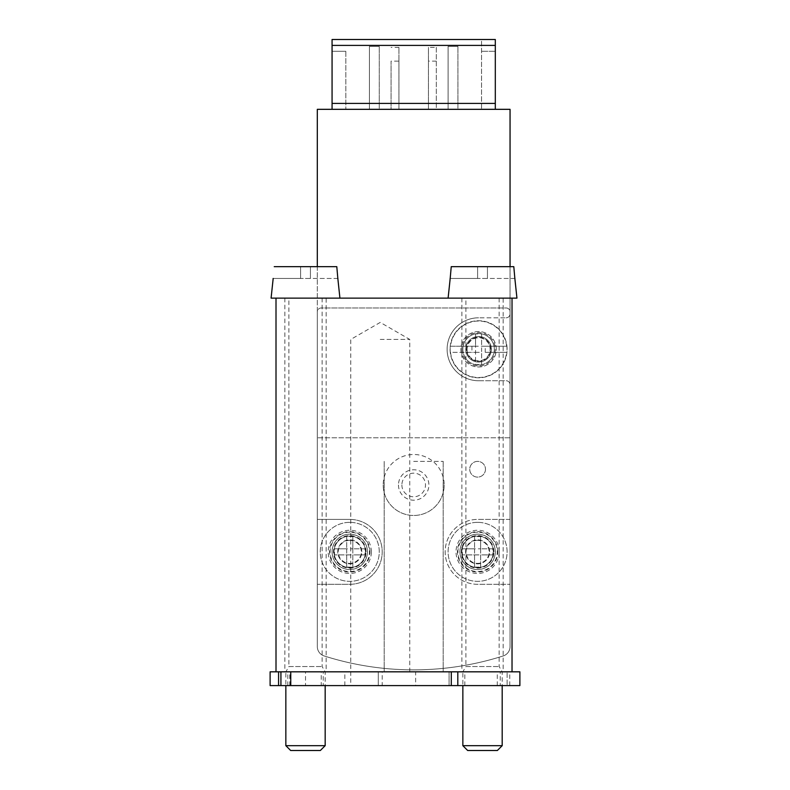 <?xml version="1.0" encoding="UTF-8"?>
<svg xmlns="http://www.w3.org/2000/svg" width="790" height="790" viewBox="0 0 790 790"><rect width="100%" height="100%" fill="white"/><g stroke="black" fill="none" stroke-linecap="round" stroke-linejoin="round"><path stroke-width="0.59" stroke-dasharray="3.95 2.96" d="M371.359 551.855A21.597 21.597 0 0 0 338.969 533.151A21.597 21.597 0 0 0 338.969 570.548A21.597 21.597 0 0 0 371.359 551.855M499.201 551.855A21.597 21.597 0 0 0 466.811 533.151A21.597 21.597 0 0 0 466.811 570.548A21.597 21.597 0 0 0 499.201 551.855M478.592 380.74L506.123 380.74A3.93 3.93 0 0 1 510.054 384.671A3.93 3.93 0 0 0 506.123 380.74L478.592 380.74A31.472 31.472 0 0 1 447.12 349.269A31.472 31.472 0 0 1 478.592 317.807A31.472 31.472 0 0 0 447.12 349.269A31.472 31.472 0 0 0 478.592 380.74M510.054 646.576L510.054 311.902A3.93 3.93 0 0 0 506.123 307.972L321.244 307.972A3.93 3.93 0 0 0 317.313 311.902L317.313 646.576A9.836 9.836 0 0 0 324.157 655.947A295.026 295.026 0 0 0 503.21 655.947A9.836 9.836 0 0 0 510.054 646.576L510.054 311.902A3.93 3.93 0 0 0 506.123 307.972L321.244 307.972A3.93 3.93 0 0 0 317.313 311.902L317.313 646.576A9.836 9.836 0 0 0 324.157 655.947A295.026 295.026 0 0 0 503.21 655.947A9.836 9.836 0 0 0 510.054 646.576A9.836 9.836 0 0 1 503.21 655.947A295.026 295.026 0 0 1 324.157 655.947A9.836 9.836 0 0 1 317.313 646.576L317.313 109.326L510.054 109.326L510.054 646.576A9.836 9.836 0 0 1 503.21 655.947A295.026 295.026 0 0 1 324.157 655.947A9.836 9.836 0 0 1 317.313 646.576L317.313 437.779L510.054 437.779L510.054 646.576M506.123 317.807A3.93 3.93 0 0 0 510.054 313.867A3.93 3.93 0 0 1 506.123 317.807L478.592 317.807L506.123 317.807M271.089 298.136L512.029 298.136L512.029 671.826L270.111 671.826L457.805 671.826M276.006 298.136L276.006 671.826M326.161 298.136L284.854 298.136L326.161 298.136L326.161 671.826L284.854 671.826L326.161 671.826M503.171 298.136L461.874 298.136L503.171 298.136L503.171 671.826L461.874 671.826L503.171 671.826M380.247 671.826L409.753 671.826L380.247 671.826M413.684 671.826L443.19 671.826L413.684 671.826M413.684 461.38L443.19 461.38L413.684 461.38M380.247 339.433L409.753 339.433L380.247 339.433M496.288 349.269A17.706 17.706 0 0 0 469.734 333.943A17.706 17.706 0 0 0 469.734 364.605A17.706 17.706 0 0 0 496.288 349.269A17.706 17.706 0 0 0 469.734 333.943A17.706 17.706 0 0 0 469.734 364.605A17.706 17.706 0 0 0 496.288 349.269M494.323 349.269A15.731 15.731 0 0 0 470.722 335.641A15.731 15.731 0 0 0 470.722 362.896A15.731 15.731 0 0 0 494.323 349.269M495.261 551.855A17.657 17.657 0 0 0 468.776 536.558A17.657 17.657 0 0 0 468.776 567.141A17.657 17.657 0 0 0 495.261 551.855M493.878 551.855A16.264 16.264 0 0 0 469.467 537.763A16.264 16.264 0 0 0 469.467 565.946A16.264 16.264 0 0 0 493.878 551.855M497.809 551.855A20.204 20.204 0 0 0 467.502 534.356A20.204 20.204 0 0 0 467.502 569.343A20.204 20.204 0 0 0 497.809 551.855M493.345 551.855A15.731 15.731 0 0 0 469.734 538.227A15.731 15.731 0 0 0 469.734 565.482A15.731 15.731 0 0 0 493.345 551.855M367.419 551.855A17.657 17.657 0 0 0 340.934 536.558A17.657 17.657 0 0 0 340.934 567.141A17.657 17.657 0 0 0 367.419 551.855M366.037 551.855A16.264 16.264 0 0 0 341.626 537.763A16.264 16.264 0 0 0 341.626 565.946A16.264 16.264 0 0 0 366.037 551.855M369.967 551.855A20.204 20.204 0 0 0 339.661 534.356A20.204 20.204 0 0 0 339.661 569.343A20.204 20.204 0 0 0 369.967 551.855M365.494 551.855A15.731 15.731 0 0 0 341.892 538.227A15.731 15.731 0 0 0 341.892 565.482A15.731 15.731 0 0 0 365.494 551.855M489.612 551.855A12.008 12.008 0 0 0 471.6 541.456A12.008 12.008 0 0 0 471.6 562.253A12.008 12.008 0 0 0 489.612 551.855A12.008 12.008 0 0 0 477.604 539.846A12.008 12.008 0 0 0 465.596 551.855A12.008 12.008 0 0 0 477.604 563.863A12.008 12.008 0 0 0 489.612 551.855M361.771 551.855A12.008 12.008 0 0 0 343.759 541.456A12.008 12.008 0 0 0 343.759 562.253A12.008 12.008 0 0 0 361.771 551.855A12.008 12.008 0 0 0 349.763 539.846A12.008 12.008 0 0 0 337.755 551.855A12.008 12.008 0 0 0 349.763 563.863A12.008 12.008 0 0 0 361.771 551.855M490.6 349.269A12.008 12.008 0 0 0 472.588 338.871A12.008 12.008 0 0 0 472.588 359.667A12.008 12.008 0 0 0 490.6 349.269A12.008 12.008 0 0 0 478.592 337.261A12.008 12.008 0 0 0 466.584 349.269A12.008 12.008 0 0 0 478.592 361.277A12.008 12.008 0 0 0 490.6 349.269M506.854 346.227A28.43 28.43 0 0 1 506.854 352.32L485.238 352.32L485.238 346.227L506.854 346.227L481.633 346.227L481.633 333.923L475.541 333.923L475.541 346.227L450.33 346.227A28.43 28.43 0 0 0 450.33 352.32L475.541 352.32L475.541 364.625L481.633 364.625L481.633 352.32L481.633 364.625M471.936 346.227L471.936 352.32L450.33 352.32M485.238 346.227L475.541 346.227L475.541 364.625M485.238 352.32L506.854 352.32M481.633 333.923L481.633 352.32L471.936 352.32M475.541 333.923L475.541 346.227L450.33 346.227M450.073 349.269A28.519 28.519 0 0 0 492.851 373.966A28.519 28.519 0 0 0 492.851 324.572A28.519 28.519 0 0 0 450.073 349.269A28.519 28.519 0 0 0 492.851 373.966A28.519 28.519 0 0 0 492.851 324.572A28.519 28.519 0 0 0 450.073 349.269M465.804 349.269A12.788 12.788 0 0 0 484.981 360.339A12.788 12.788 0 0 0 484.981 338.199A12.788 12.788 0 0 0 465.804 349.269A12.788 12.788 0 0 0 484.981 360.339A12.788 12.788 0 0 0 484.981 338.199A12.788 12.788 0 0 0 465.804 349.269M462.851 349.269A15.731 15.731 0 0 0 486.452 362.896A15.731 15.731 0 0 0 486.452 335.641A15.731 15.731 0 0 0 462.851 349.269A15.731 15.731 0 0 0 486.452 362.896A15.731 15.731 0 0 0 486.452 335.641A15.731 15.731 0 0 0 462.851 349.269M467.078 349.269A11.514 11.514 0 0 0 484.349 359.243A11.514 11.514 0 0 0 484.349 339.295A11.514 11.514 0 0 0 467.078 349.269M451.238 266.665L513.806 266.665M515.218 278.465L487.44 278.465L487.44 266.665L487.44 278.465L487.44 266.665L487.44 278.465L449.826 278.465M514.853 278.465L477.604 278.465L477.604 266.665L477.604 278.465L450.191 278.465M448.108 298.136L516.946 298.136M465.903 298.136L499.142 298.136L465.903 298.136L465.903 666.543L499.142 666.543L465.903 666.543L462.851 671.826L502.193 671.826L462.851 671.826L462.851 685.592M462.851 745.671L502.193 745.671M467.68 750.5L497.364 750.5M477.604 266.665L477.604 278.465L477.604 266.665M274.229 266.665L336.797 266.665M338.209 278.465L310.431 278.465L310.431 266.665L310.431 278.465L310.431 266.665L310.431 278.465L272.817 278.465M337.834 278.465L300.595 278.465L300.595 266.665L300.595 278.465L273.182 278.465M288.893 298.136L322.132 298.136L288.893 298.136L288.893 666.543L322.132 666.543L288.893 666.543L285.842 671.826L325.174 671.826L285.842 671.826L285.842 685.592M285.842 745.671L325.174 745.671M290.671 750.5L320.345 750.5M300.595 266.665L300.595 278.465L300.595 266.665M278.574 685.592L280.924 685.592L280.924 671.826L280.924 685.592L270.111 685.592L278.574 685.592L278.574 671.826L278.574 685.592M305.513 671.826L270.111 671.826L270.111 685.592L305.513 685.592L305.513 671.826L519.889 671.826M519.889 685.592L507.111 685.592L507.111 671.826L507.111 685.592L305.513 685.592M280.924 685.592L280.924 671.826M415.649 685.592L344.845 685.592L415.649 685.592L415.649 671.826L344.845 671.826L415.649 671.826M449.085 685.592L378.282 685.592L449.085 685.592L449.085 671.826L378.282 671.826L449.085 671.826L378.282 671.826L449.085 671.826L449.085 685.592L378.282 685.592L449.085 685.592M500.228 685.592L464.826 685.592L500.228 685.592L500.228 671.826L464.826 671.826L500.228 671.826M382.212 685.592L350.75 685.592L382.212 685.592L382.212 671.826L350.75 671.826L382.212 671.826M321.244 685.592L289.772 685.592L321.244 685.592L321.244 671.826L289.772 671.826L321.244 671.826M323.209 685.592L287.807 685.592L323.209 685.592L323.209 671.826L287.807 671.826L323.209 671.826M398.93 61.136L398.93 109.326L398.93 47.37L398.93 61.136L391.07 61.136L391.07 109.326L345.832 109.326L481.535 109.326L436.307 109.326L436.307 47.37L428.437 47.37L428.437 109.326L391.07 109.326L391.07 61.136M398.93 47.37L391.07 47.37M495.31 109.326L495.31 39.5L332.067 39.5L332.067 51.301L332.067 39.5L481.535 39.5L481.535 109.326L481.535 39.5L495.31 39.5L495.31 51.301L481.535 51.301L495.31 51.301L495.31 39.5L332.067 39.5L332.067 109.326L495.31 109.326L332.067 109.326M345.832 51.301L332.067 51.301L345.832 51.301L345.832 109.326L345.832 51.301M436.307 47.37L436.307 109.326L428.437 109.326L428.437 47.37M457.933 109.326L448.108 109.326L457.933 109.326L457.933 46.383L457.933 109.326M379.269 109.326L369.434 109.326L379.269 109.326L379.269 46.383L379.269 109.326M317.313 266.665L317.313 437.779L510.054 437.779L510.054 266.665M485.475 469.25A7.87 7.87 0 0 1 477.604 477.111A7.87 7.87 0 0 1 469.734 469.25A7.87 7.87 0 0 1 477.604 461.38A7.87 7.87 0 0 1 485.475 469.25A7.87 7.87 0 0 0 477.604 461.38A7.87 7.87 0 0 0 469.734 469.25A7.87 7.87 0 0 0 477.604 477.111A7.87 7.87 0 0 0 485.475 469.25A7.87 7.87 0 0 0 477.604 461.38A7.87 7.87 0 0 0 469.734 469.25A7.87 7.87 0 0 0 477.604 477.111A7.87 7.87 0 0 0 485.475 469.25M349.763 569.551A17.706 17.706 0 0 1 334.437 543.007A17.706 17.706 0 0 1 365.089 543.007A17.706 17.706 0 0 1 349.763 569.551A17.706 17.706 0 0 1 332.067 551.855A17.706 17.706 0 0 1 349.763 534.149A17.706 17.706 0 0 1 367.469 551.855A17.706 17.706 0 0 1 349.763 569.551M477.604 569.551A17.706 17.706 0 0 1 462.278 543.007A17.706 17.706 0 0 1 492.94 543.007A17.706 17.706 0 0 1 477.604 569.551A17.706 17.706 0 0 1 459.908 551.855A17.706 17.706 0 0 1 477.604 534.149A17.706 17.706 0 0 1 495.31 551.855A17.706 17.706 0 0 1 477.604 569.551M444.168 484.981A30.484 30.484 0 0 1 413.684 515.465A30.484 30.484 0 0 1 383.199 484.981A30.484 30.484 0 0 1 413.684 454.497A30.484 30.484 0 0 1 444.168 484.981M349.763 519.405A32.449 32.449 0 0 1 382.212 551.855A32.449 32.449 0 0 1 349.763 584.304L317.313 584.304L349.763 584.304A32.449 32.449 0 0 0 382.212 551.855A32.449 32.449 0 0 0 349.763 519.405L317.313 519.405L349.763 519.405M510.054 519.405L477.604 519.405L510.054 519.405M477.604 584.304A32.449 32.449 0 0 1 445.155 551.855A32.449 32.449 0 0 1 477.604 519.405A32.449 32.449 0 0 0 445.155 551.855A32.449 32.449 0 0 0 477.604 584.304L510.054 584.304L477.604 584.304M379.269 46.383L369.434 46.383L369.434 109.326L369.434 46.383L379.269 46.383M457.933 46.383L448.108 46.383L448.108 109.326L448.108 46.383L457.933 46.383M436.307 61.136L428.437 61.136M383.199 484.981A30.484 30.484 0 0 0 428.931 511.387A30.484 30.484 0 0 0 428.931 458.575A30.484 30.484 0 0 0 383.199 484.981M398.476 484.981A15.208 15.208 0 0 0 421.287 498.154A15.208 15.208 0 0 0 421.287 471.808A15.208 15.208 0 0 0 398.476 484.981M401.883 484.981A11.801 11.801 0 0 0 419.589 495.202A11.801 11.801 0 0 0 419.589 474.76A11.801 11.801 0 0 0 401.883 484.981M492.802 554.906L480.656 554.906L480.656 548.803L492.802 548.803A42.551 31.709 -90 0 1 492.802 554.906L480.656 554.906L480.656 567.052A42.551 31.709 0 0 1 474.553 567.052L474.553 554.906L462.407 554.906A42.551 31.709 90 0 1 462.407 548.803L474.553 548.803L474.553 536.657A42.551 31.709 180 0 1 480.656 536.657L480.656 548.803L462.407 548.803M477.604 522.348A29.506 29.506 0 0 0 448.681 557.651A29.506 29.506 0 0 0 481.485 581.094A29.506 29.506 0 0 0 507.042 549.909A29.506 29.506 0 0 0 477.604 522.348A29.506 29.506 0 0 0 452.058 566.608A29.506 29.506 0 0 0 503.151 566.608A29.506 29.506 0 0 0 477.604 522.348M480.656 567.052L480.656 554.906L462.407 554.906M477.604 536.114A15.731 15.731 0 0 0 463.977 559.715A15.731 15.731 0 0 0 491.232 559.715A15.731 15.731 0 0 0 477.604 536.114A15.731 15.731 0 0 0 463.977 559.715A15.731 15.731 0 0 0 491.232 559.715A15.731 15.731 0 0 0 477.604 536.114M477.604 540.34A11.514 11.514 0 0 0 467.631 557.612A11.514 11.514 0 0 0 487.578 557.612A11.514 11.514 0 0 0 477.604 540.34M474.553 567.052L474.553 536.657M492.802 548.803L480.656 548.803L480.656 536.657M364.96 554.906L352.814 554.906L352.814 548.803L364.96 548.803A42.551 31.709 -90 0 1 364.96 554.906L352.814 554.906L352.814 567.052A42.551 31.709 0 0 1 346.711 567.052L346.711 554.906L334.565 554.906A42.551 31.709 90 0 1 334.565 548.803L346.711 548.803L346.711 536.657A42.551 31.709 180 0 1 352.814 536.657L352.814 548.803L334.565 548.803M349.763 522.348A29.506 29.506 0 0 0 320.839 557.651A29.506 29.506 0 0 0 353.644 581.094A29.506 29.506 0 0 0 379.2 549.909A29.506 29.506 0 0 0 349.763 522.348A29.506 29.506 0 0 0 324.216 566.608A29.506 29.506 0 0 0 375.309 566.608A29.506 29.506 0 0 0 349.763 522.348M352.814 567.052L352.814 554.906L334.565 554.906M349.763 536.114A15.731 15.731 0 0 0 336.135 559.715A15.731 15.731 0 0 0 363.39 559.715A15.731 15.731 0 0 0 349.763 536.114A15.731 15.731 0 0 0 336.135 559.715A15.731 15.731 0 0 0 363.39 559.715A15.731 15.731 0 0 0 349.763 536.114M349.763 540.34A11.514 11.514 0 0 0 339.789 557.612A11.514 11.514 0 0 0 359.736 557.612A11.514 11.514 0 0 0 349.763 540.34M346.711 567.052L346.711 536.657M364.96 548.803L352.814 548.803L352.814 536.657M450.537 352.32A28.213 28.213 0 0 0 506.637 352.32M506.637 346.227A28.213 28.213 0 0 0 450.537 346.227M461.874 349.269A16.718 16.718 0 0 0 486.946 363.746A16.718 16.718 0 0 0 486.946 334.792A16.718 16.718 0 0 0 461.874 349.269M497.275 685.592L497.275 671.826M509.767 685.592L509.767 671.826M495.31 103.421L332.067 103.421M495.31 45.405L332.067 45.405M477.604 532.183A19.671 19.671 0 0 0 460.57 561.69A19.671 19.671 0 0 0 494.639 561.69A19.671 19.671 0 0 0 477.604 532.183M349.763 532.183A19.671 19.671 0 0 0 332.728 561.69A19.671 19.671 0 0 0 366.797 561.69A19.671 19.671 0 0 0 349.763 532.183M461.874 298.136L461.874 671.826M284.854 298.136L284.854 671.826M384.187 461.38L384.187 671.826L384.187 461.38M443.19 461.38L443.19 671.826L443.19 461.38M409.753 671.826L409.753 339.433L380.247 322.409L350.75 339.433L350.75 685.592M499.142 298.136L499.142 666.543L502.193 671.826L502.193 685.592M322.132 298.136L322.132 666.543L325.174 671.826L325.174 685.592M344.845 685.592L344.845 671.826M378.282 685.592L378.282 671.826L378.282 685.592M464.826 685.592L464.826 671.826M289.772 685.592L289.772 671.826M287.807 685.592L287.807 671.826"/><path stroke-width="1.19" d="M276.006 298.136L276.006 671.826L512.029 671.826L512.029 298.136L271.089 298.136L273.182 278.465M513.806 266.665L514.853 278.465L513.806 266.665L451.238 266.665L450.191 278.465L451.238 266.665M514.853 278.465L516.946 298.136L448.108 298.136L450.191 278.465M502.193 685.592L502.193 745.671L462.851 745.671L462.851 685.592M502.193 745.671L497.364 750.5L467.68 750.5L462.851 745.671M336.797 266.665L337.834 278.465L336.797 266.665L274.229 266.665M337.834 278.465L339.927 298.136M325.174 685.592L325.174 745.671L285.842 745.671L285.842 685.592M325.174 745.671L320.345 750.5L290.671 750.5L285.842 745.671M457.805 685.592L457.805 671.826L519.889 671.826L519.889 685.592L451.297 685.592L451.297 671.826M280.924 671.826L280.924 685.592L451.297 685.592M280.924 685.592L278.574 685.592L278.574 671.826M278.574 685.592L270.111 685.592L270.111 671.826L276.006 671.826M495.31 109.326L495.31 39.5L332.067 39.5L332.067 109.326M510.054 266.665L510.054 109.326L317.313 109.326L317.313 266.665M290.76 685.592L290.76 671.826M495.31 45.405L332.067 45.405M495.31 103.421L332.067 103.421"/></g></svg>
